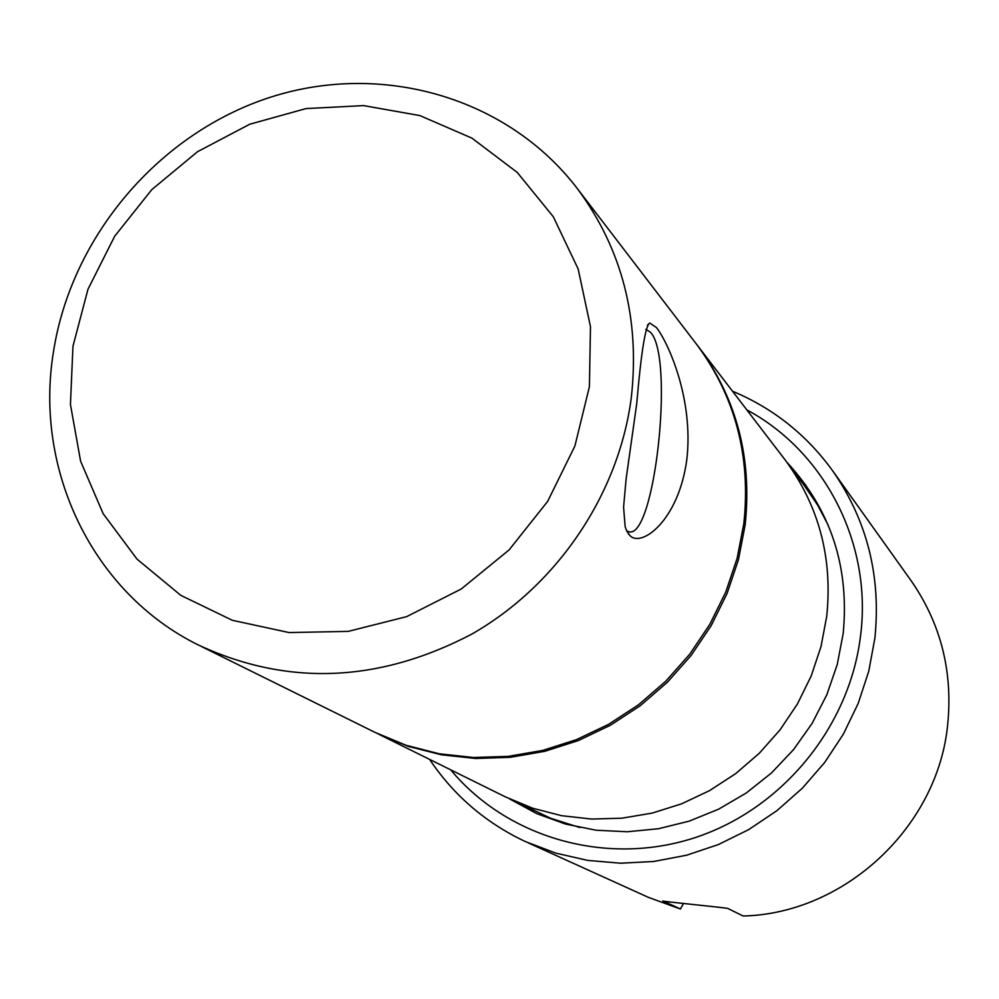 <?xml version="1.0" encoding="UTF-8"?>
<svg xmlns="http://www.w3.org/2000/svg" width="999" height="999" viewBox="0 0 999 999"><rect width="100%" height="100%" fill="white"/><g stroke="black" fill="none" stroke-linecap="round" stroke-linejoin="round"><path stroke-width="1.5" d="M379.67 734.69L505.094 796.74L532.592 808.203L561.613 815.696L591.583 819.055L621.952 818.193L652.122 813.111L681.493 803.87L709.515 790.646L735.601 773.688L759.252 753.308L779.994 729.932L797.414 703.995L811.176 676.023L821.016 646.565L826.747 616.208C832.729 557.767 818.868 505.681 785.164 459.965L783.928 458.341M377.222 733.491L408.466 746.415L441.483 754.807L475.636 758.478L510.277 757.317L544.73 751.323L578.309 740.571L610.364 725.274L640.247 705.706L667.369 682.242L691.183 655.356L711.213 625.561L727.072 593.468L738.448 559.702L745.142 524.937C752.247 457.992 736.65 398.564 698.363 346.628L696.965 344.792M828.321 525.412L817.806 505.332L803.97 485.039M516.908 802.234L550.624 818.256L579.832 827.534M732.504 391.196C773.476 408.366 807.042 435.152 833.191 471.553C867.269 520.979 881.155 576.523 874.874 638.199L868.743 671.316L858.178 703.458L843.406 734.053L824.674 762.474L802.347 788.199L776.86 810.713L748.688 829.62L718.381 844.555L686.525 855.231L653.721 861.488L620.591 863.211L587.774 860.414L555.869 853.146L525.449 841.608C485.764 822.926 453.821 795.516 429.607 759.402M910.314 579.582L911.425 581.143C940.821 623.788 952.921 671.528 947.714 724.337C937.961 826.648 844.879 913.61 743.156 916.008L727.784 908.441C722.302 907.292 659.802 901.335 662.924 900.911L680.406 909.015L683.378 903.72M746.802 409.877C824.662 451.473 872.177 543.331 860.651 634.977C849.974 726.81 781.842 809.739 693.806 838.049C605.744 866.395 507.28 837.849 450.699 769.842M680.406 909.015L648.426 897.377L528.346 842.919M563.311 823.426L562.862 822.739M786.837 462.2C830.718 509.677 849.512 566.72 843.218 633.354L837.224 664.61L826.785 694.854L812.112 723.401L793.518 749.65L771.415 773.014L746.278 792.994L718.668 809.153L689.185 821.141L658.466 828.733L627.197 831.767L596.041 830.206L565.671 824.1L536.725 813.636L509.79 799.038M803.533 484.453L805.868 485.127M201.81 646.715L374.762 732.267L406.081 745.291L439.173 753.77L473.414 757.504L508.154 756.38L542.707 750.411L576.398 739.66L608.566 724.35L638.561 704.745L665.771 681.231L689.672 654.27L709.777 624.4L725.699 592.207L737.125 558.341L743.843 523.476C750.961 456.406 735.339 396.853 696.977 344.817L695.566 342.969M686.8 459.677C678.696 520.342 641.558 548.001 629.907 535.551L626.76 531.118L625.149 526.66L623.576 507.092L626.136 478.858L636.725 403.658C641.196 351.873 645.554 325 649.8 323.039L656.443 327.547C667.769 341.82 693.893 398.551 686.8 459.677M53.422 352.073C34.028 470.379 92.82 593.069 198.489 645.067C287.55 686.35 378.534 682.767 471.453 634.303C557.28 585.464 618.781 494.243 631.306 397.602C640.059 318.931 622.19 249.413 577.709 189.073C508.029 97.39 382.367 61.351 270.879 97.09C159.316 132.867 71.316 236.089 53.422 352.073M626.61 530.794L628.408 531.568C654.432 541.883 674.787 357.48 650.561 332.367L645.891 329.245M72.964 346.241L70.442 404.495L80.607 461.213L103.134 513.648L137.038 559.14L180.794 595.342L232.33 620.292L289.086 632.567L348.214 631.38L406.618 616.645L461.213 589.023L509.09 549.925L547.664 501.373L574.912 445.979L589.41 386.688L590.471 326.648L578.171 269.006L553.284 216.721L517.22 172.402L471.965 138.162L419.892 115.584L363.636 105.607L305.981 108.591L249.713 124.238L197.49 151.723L151.761 189.66L114.673 236.239L87.974 289.26L72.964 346.241M785.164 459.965L698.363 346.628M805.182 486.6L791.333 468.531M833.191 471.553L911.425 581.143M645.866 329.333L646.515 329.383M628.371 533.816L628.945 534.552M647.402 325.224L649.8 323.039M696.977 344.817L577.709 189.073"/></g></svg>

